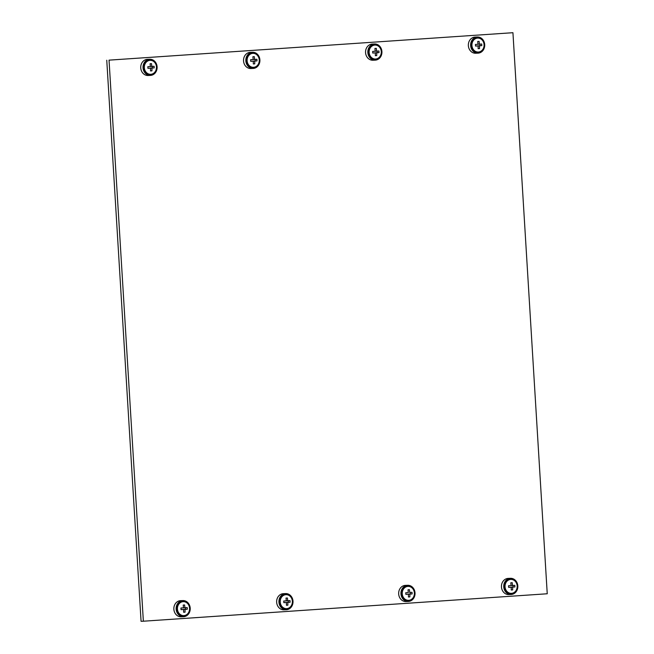 <?xml version="1.0" encoding="UTF-8"?>
<svg xmlns="http://www.w3.org/2000/svg" width="654" height="654" viewBox="0 0 654 654"><rect width="100%" height="100%" fill="white"/><g stroke="black" fill="none" stroke-linecap="round" stroke-linejoin="round"><path stroke-width="0.98" d="M152.856 60.969A7.161 6.238 87.7 0 0 149.782 60.184A7.161 6.238 87.7 0 0 149.635 60.193A7.161 6.238 87.7 0 0 143.839 67.673A7.161 6.238 87.7 0 0 150.355 74.491A7.161 6.238 87.7 0 0 150.502 74.482A7.161 6.238 87.7 0 0 153.355 73.461M147.632 59.342A8.085 7.047 87.7 0 0 147.461 59.342A8.085 7.047 87.7 0 0 147.289 59.35A8.085 7.047 87.7 0 0 140.749 67.803A8.085 7.047 87.7 0 0 148.106 75.504A8.085 7.047 87.7 0 0 148.278 75.496M150.559 75.406A8.085 7.047 87.7 0 0 157.107 66.953A8.085 7.047 87.7 0 0 149.75 59.252A8.085 7.047 87.7 0 0 149.578 59.261A8.085 7.047 87.7 0 0 143.03 67.714A8.085 7.047 87.7 0 0 150.387 75.414A8.085 7.047 87.7 0 0 150.559 75.406M149.611 74.466A7.161 6.238 87.7 0 0 150.232 74.319M149.676 60.364A7.161 6.238 87.7 0 0 149.047 60.266M148.458 60.413A6.981 6.082 87.7 0 0 148.417 60.413L150.118 60.34A6.981 6.082 87.7 0 0 149.97 60.348A6.981 6.082 87.7 0 0 144.321 67.648A6.981 6.082 87.7 0 0 150.673 74.303A6.981 6.082 87.7 0 0 150.821 74.294A6.981 6.082 87.7 0 0 156.47 66.994A6.981 6.082 87.7 0 0 150.118 60.34M150.812 63.691L151.507 63.651L151.834 66.43L154.107 66.267L154.205 67.893L151.932 68.057L151.949 70.853L150.534 70.943L150.502 68.155L147.935 68.327L147.837 66.7L150.404 66.528L150.093 63.74L150.812 63.691M151.916 68.057L151.916 68.057A1.161 1.014 87.7 0 0 151.932 68.057L149.979 68.13L152.407 67.967L152.308 66.397M150.673 74.303L148.981 74.368A6.981 6.082 87.7 0 0 149.014 74.36M150.534 70.902L151.949 70.853M147.935 68.269L150.502 68.155A1.161 1.014 87.7 0 0 150.502 68.171M150.395 66.487L151.818 66.43A1.161 1.014 87.7 0 1 151.834 66.43M152.407 67.967L154.205 67.893M480.461 38.709A7.161 6.238 87.7 0 0 477.387 37.924A7.161 6.238 87.7 0 0 477.24 37.932A7.161 6.238 87.7 0 0 471.444 45.412A7.161 6.238 87.7 0 0 477.96 52.23A7.161 6.238 87.7 0 0 478.115 52.222A7.161 6.238 87.7 0 0 480.96 51.2M475.237 37.082A8.085 7.047 87.7 0 0 475.066 37.082A8.085 7.047 87.7 0 0 474.894 37.09A8.085 7.047 87.7 0 0 468.354 45.543A8.085 7.047 87.7 0 0 475.711 53.252A8.085 7.047 87.7 0 0 475.883 53.236M478.164 53.146A8.085 7.047 87.7 0 0 484.712 44.693A8.085 7.047 87.7 0 0 477.355 36.992A8.085 7.047 87.7 0 0 477.183 37A8.085 7.047 87.7 0 0 470.635 45.453A8.085 7.047 87.7 0 0 477.992 53.154A8.085 7.047 87.7 0 0 478.164 53.146M477.216 52.206A7.161 6.238 87.7 0 0 477.837 52.058M477.281 38.104A7.161 6.238 87.7 0 0 476.652 38.006M513.57 580.024A7.161 6.238 87.7 0 0 510.496 579.24A7.161 6.238 87.7 0 0 510.349 579.248A7.161 6.238 87.7 0 0 504.553 586.728A7.161 6.238 87.7 0 0 511.068 593.546A7.161 6.238 87.7 0 0 511.215 593.538A7.161 6.238 87.7 0 0 514.069 592.516M508.346 578.398A8.085 7.047 87.7 0 0 508.174 578.398A8.085 7.047 87.7 0 0 508.003 578.414A8.085 7.047 87.7 0 0 501.463 586.867A8.085 7.047 87.7 0 0 508.82 594.568A8.085 7.047 87.7 0 0 508.992 594.56M511.273 594.47A8.085 7.047 87.7 0 0 517.821 586.017A8.085 7.047 87.7 0 0 510.463 578.308A8.085 7.047 87.7 0 0 510.292 578.316A8.085 7.047 87.7 0 0 503.744 586.769A8.085 7.047 87.7 0 0 511.101 594.478A8.085 7.047 87.7 0 0 511.273 594.47M510.324 593.521A7.161 6.238 87.7 0 0 510.946 593.374M510.39 579.419A7.161 6.238 87.7 0 0 509.76 579.321M185.965 602.285A7.161 6.238 87.7 0 0 182.891 601.5A7.161 6.238 87.7 0 0 182.744 601.508A7.161 6.238 87.7 0 0 176.948 608.988A7.161 6.238 87.7 0 0 183.463 615.806A7.161 6.238 87.7 0 0 183.611 615.798A7.161 6.238 87.7 0 0 186.464 614.776M180.741 600.658A8.085 7.047 87.7 0 0 180.569 600.658A8.085 7.047 87.7 0 0 180.398 600.666A8.085 7.047 87.7 0 0 173.858 609.119A8.085 7.047 87.7 0 0 181.215 616.828A8.085 7.047 87.7 0 0 181.387 616.82M183.668 616.722A8.085 7.047 87.7 0 0 190.216 608.277A8.085 7.047 87.7 0 0 182.858 600.568A8.085 7.047 87.7 0 0 182.687 600.576A8.085 7.047 87.7 0 0 176.139 609.029A8.085 7.047 87.7 0 0 183.496 616.738A8.085 7.047 87.7 0 0 183.668 616.722M182.719 615.782A7.161 6.238 87.7 0 0 183.341 615.635M182.785 601.68A7.161 6.238 87.7 0 0 182.155 601.582M476.063 38.153A6.981 6.082 87.7 0 0 476.022 38.153L477.722 38.087A6.981 6.082 87.7 0 0 477.575 38.096A6.981 6.082 87.7 0 0 471.926 45.388A6.981 6.082 87.7 0 0 478.278 52.042A6.981 6.082 87.7 0 0 478.426 52.034A6.981 6.082 87.7 0 0 484.074 44.734A6.981 6.082 87.7 0 0 477.722 38.087M478.417 41.439L479.112 41.39L479.423 44.17L481.712 44.014L481.81 45.633L479.521 45.796L479.554 48.592L478.139 48.682L478.107 45.911L475.54 46.066L475.442 44.439L478.009 44.268L477.698 41.48L478.417 41.439M478 44.227L479.423 44.17A1.161 1.014 87.7 0 0 479.423 44.153M476.578 52.107A6.981 6.082 87.7 0 0 476.619 52.099L478.278 52.042M477.584 45.911L479.521 45.796M478.139 48.649L479.554 48.592M475.54 46.009L478.107 45.894A1.161 1.014 87.7 0 1 478.09 45.894M477.584 45.87L480.011 45.706L479.913 44.137M480.011 45.706L481.81 45.633M509.172 579.469A6.981 6.082 87.7 0 0 509.131 579.469L510.831 579.403A6.981 6.082 87.7 0 0 510.684 579.411A6.981 6.082 87.7 0 0 505.035 586.703A6.981 6.082 87.7 0 0 511.387 593.358A6.981 6.082 87.7 0 0 511.534 593.35A6.981 6.082 87.7 0 0 517.183 586.049A6.981 6.082 87.7 0 0 510.831 579.403M511.526 582.755L512.221 582.706L512.532 585.485L514.821 585.33L514.919 586.957L512.63 587.112L512.662 589.908L511.248 590.006L511.215 587.227L508.649 587.382L508.55 585.755L511.117 585.583L510.807 582.804L511.526 582.755M511.109 585.543L512.532 585.485A1.161 1.014 87.7 0 0 512.532 585.469M510.692 587.235L512.63 587.112A1.161 1.014 87.7 0 0 512.646 587.112M509.687 593.423A6.981 6.082 87.7 0 0 509.728 593.423L511.387 593.358M511.248 589.965L512.662 589.908M508.649 587.333L511.215 587.21A1.161 1.014 87.7 0 1 511.199 587.21M510.692 587.194L513.12 587.03L513.022 585.453M513.12 587.03L514.919 586.957M181.567 601.729A6.981 6.082 87.7 0 0 181.526 601.729L183.226 601.664A6.981 6.082 87.7 0 0 183.079 601.672A6.981 6.082 87.7 0 0 177.43 608.964A6.981 6.082 87.7 0 0 183.782 615.618A6.981 6.082 87.7 0 0 183.929 615.61A6.981 6.082 87.7 0 0 189.578 608.31A6.981 6.082 87.7 0 0 183.226 601.664M183.921 605.015L184.616 604.966L184.943 607.746L187.216 607.591L187.314 609.217L185.041 609.373L185.057 612.169L183.643 612.267L183.611 609.471L181.044 609.642L180.945 608.016L183.512 607.844L183.202 605.064L183.921 605.015M183.782 615.618L182.09 615.684A6.981 6.082 87.7 0 0 182.123 615.684M183.087 609.495L185.025 609.373A1.161 1.014 87.7 0 1 185.025 609.389M183.643 612.226L185.057 612.169M181.044 609.593L183.611 609.471A1.161 1.014 87.7 0 0 183.611 609.487M183.496 607.844A1.161 1.014 87.7 0 1 183.504 607.828L184.927 607.746A1.161 1.014 87.7 0 1 184.943 607.746M183.087 609.454L185.515 609.283L185.417 607.713M185.515 609.283L187.314 609.217M512.932 32.7L109.038 60.143L143.357 621.21L547.243 593.767L512.932 32.7L109.038 60.143M106.757 60.233L141.068 621.3L143.357 621.21M252.428 53.203A7.161 6.238 87.7 0 0 246.632 60.683A7.161 6.238 87.7 0 0 253.147 67.501A7.161 6.238 87.7 0 0 253.302 67.493A7.161 6.238 87.7 0 0 256.147 66.471A7.161 6.238 87.7 0 1 253.302 67.493A7.161 6.238 87.7 0 1 253.147 67.501A7.161 6.238 87.7 0 1 246.632 60.683A7.161 6.238 87.7 0 1 252.428 53.203A7.161 6.238 87.7 0 1 252.575 53.195A7.161 6.238 87.7 0 0 252.428 53.203M250.253 52.361A8.085 7.047 87.7 0 0 250.081 52.369A8.085 7.047 87.7 0 0 243.541 60.822A8.085 7.047 87.7 0 0 250.899 68.523A8.085 7.047 87.7 0 0 251.071 68.515A8.085 7.047 87.7 0 1 250.899 68.523L253.188 68.433A8.085 7.047 87.7 0 0 253.36 68.425A8.085 7.047 87.7 0 0 259.9 59.972A8.085 7.047 87.7 0 0 252.542 52.271A8.085 7.047 87.7 0 0 252.37 52.279A8.085 7.047 87.7 0 0 245.822 60.732A8.085 7.047 87.7 0 0 253.188 68.433A8.085 7.047 87.7 0 0 253.36 68.425A8.085 7.047 87.7 0 0 259.9 59.972A8.085 7.047 87.7 0 0 252.542 52.271A8.085 7.047 87.7 0 0 252.37 52.279A8.085 7.047 87.7 0 0 245.822 60.732A8.085 7.047 87.7 0 0 253.188 68.433L250.899 68.523A8.085 7.047 87.7 0 1 243.541 60.822A8.085 7.047 87.7 0 1 250.081 52.369A8.085 7.047 87.7 0 1 250.253 52.361L252.542 52.271L250.253 52.361M252.403 67.485A7.161 6.238 87.7 0 0 253.024 67.329A7.161 6.238 87.7 0 1 252.403 67.485M252.469 53.375A7.161 6.238 87.7 0 0 251.839 53.276A7.161 6.238 87.7 0 1 252.469 53.375M255.649 53.98A7.161 6.238 87.7 0 0 252.575 53.195A7.161 6.238 87.7 0 1 255.649 53.98M285.536 594.527A7.161 6.238 87.7 0 0 279.74 602.007A7.161 6.238 87.7 0 0 286.256 608.817A7.161 6.238 87.7 0 0 286.411 608.809A7.161 6.238 87.7 0 0 289.256 607.795A7.161 6.238 87.7 0 1 286.411 608.809A7.161 6.238 87.7 0 1 286.256 608.817A7.161 6.238 87.7 0 1 279.74 602.007A7.161 6.238 87.7 0 1 285.536 594.527A7.161 6.238 87.7 0 1 285.684 594.519A7.161 6.238 87.7 0 0 285.536 594.527M283.362 593.677A8.085 7.047 87.7 0 0 283.19 593.685A8.085 7.047 87.7 0 0 276.65 602.138A8.085 7.047 87.7 0 0 284.008 609.839A8.085 7.047 87.7 0 0 284.179 609.83A8.085 7.047 87.7 0 1 284.008 609.839L286.297 609.749A8.085 7.047 87.7 0 0 286.468 609.741A8.085 7.047 87.7 0 0 293.008 601.288A8.085 7.047 87.7 0 0 285.651 593.587A8.085 7.047 87.7 0 0 285.479 593.595A8.085 7.047 87.7 0 0 278.931 602.048A8.085 7.047 87.7 0 0 286.297 609.749A8.085 7.047 87.7 0 0 286.468 609.741A8.085 7.047 87.7 0 0 293.008 601.288A8.085 7.047 87.7 0 0 285.651 593.587A8.085 7.047 87.7 0 0 285.479 593.595A8.085 7.047 87.7 0 0 278.931 602.048A8.085 7.047 87.7 0 0 286.297 609.749L284.008 609.839A8.085 7.047 87.7 0 1 276.65 602.138A8.085 7.047 87.7 0 1 283.19 593.685A8.085 7.047 87.7 0 1 283.362 593.677L285.651 593.587L283.362 593.677M285.512 608.8A7.161 6.238 87.7 0 0 286.133 608.653A7.161 6.238 87.7 0 1 285.512 608.8M285.577 594.699A7.161 6.238 87.7 0 0 284.948 594.592A7.161 6.238 87.7 0 1 285.577 594.699M288.757 595.303A7.161 6.238 87.7 0 0 285.684 594.519A7.161 6.238 87.7 0 1 288.757 595.303M407.548 586.237A7.161 6.238 87.7 0 0 401.76 593.709A7.161 6.238 87.7 0 0 408.276 600.527A7.161 6.238 87.7 0 0 408.423 600.519A7.161 6.238 87.7 0 0 411.276 599.505A7.161 6.238 87.7 0 1 408.423 600.519A7.161 6.238 87.7 0 1 408.276 600.527A7.161 6.238 87.7 0 1 401.76 593.709A7.161 6.238 87.7 0 1 407.548 586.237A7.161 6.238 87.7 0 1 407.704 586.229A7.161 6.238 87.7 0 0 407.548 586.237M405.382 585.387A8.085 7.047 87.7 0 0 405.21 585.395A8.085 7.047 87.7 0 0 398.67 593.848A8.085 7.047 87.7 0 0 406.028 601.549A8.085 7.047 87.7 0 0 406.199 601.541A8.085 7.047 87.7 0 1 406.028 601.549L408.309 601.459A8.085 7.047 87.7 0 0 408.48 601.451A8.085 7.047 87.7 0 0 415.028 592.998A8.085 7.047 87.7 0 0 407.663 585.297A8.085 7.047 87.7 0 0 407.491 585.305A8.085 7.047 87.7 0 0 400.951 593.758A8.085 7.047 87.7 0 0 408.309 601.459A8.085 7.047 87.7 0 0 408.48 601.451A8.085 7.047 87.7 0 0 415.028 592.998A8.085 7.047 87.7 0 0 407.663 585.297A8.085 7.047 87.7 0 0 407.491 585.305A8.085 7.047 87.7 0 0 400.951 593.758A8.085 7.047 87.7 0 0 408.309 601.459L406.028 601.549A8.085 7.047 87.7 0 1 398.67 593.848A8.085 7.047 87.7 0 1 405.21 585.395A8.085 7.047 87.7 0 1 405.382 585.387L407.663 585.297L405.382 585.387M407.532 600.511A7.161 6.238 87.7 0 0 408.153 600.364A7.161 6.238 87.7 0 1 407.532 600.511M407.597 586.401A7.161 6.238 87.7 0 0 406.96 586.303A7.161 6.238 87.7 0 1 407.597 586.401M410.777 587.014A7.161 6.238 87.7 0 0 407.704 586.229A7.161 6.238 87.7 0 1 410.777 587.014M374.44 44.913A7.161 6.238 87.7 0 0 368.652 52.394A7.161 6.238 87.7 0 0 375.167 59.212A7.161 6.238 87.7 0 0 375.314 59.203A7.161 6.238 87.7 0 0 378.167 58.181A7.161 6.238 87.7 0 1 375.314 59.203A7.161 6.238 87.7 0 1 375.167 59.212A7.161 6.238 87.7 0 1 368.652 52.394A7.161 6.238 87.7 0 1 374.44 44.913A7.161 6.238 87.7 0 1 374.595 44.905A7.161 6.238 87.7 0 0 374.44 44.913M372.273 44.071A8.085 7.047 87.7 0 0 372.101 44.08A8.085 7.047 87.7 0 0 365.561 52.533A8.085 7.047 87.7 0 0 372.919 60.233A8.085 7.047 87.7 0 0 373.091 60.225A8.085 7.047 87.7 0 1 372.919 60.233L375.2 60.143A8.085 7.047 87.7 0 0 375.371 60.135A8.085 7.047 87.7 0 0 381.92 51.682A8.085 7.047 87.7 0 0 374.554 43.973A8.085 7.047 87.7 0 0 374.382 43.99A8.085 7.047 87.7 0 0 367.842 52.434A8.085 7.047 87.7 0 0 375.2 60.143A8.085 7.047 87.7 0 0 375.371 60.135A8.085 7.047 87.7 0 0 381.92 51.682A8.085 7.047 87.7 0 0 374.554 43.973A8.085 7.047 87.7 0 0 374.382 43.99A8.085 7.047 87.7 0 0 367.842 52.434A8.085 7.047 87.7 0 0 375.2 60.143L372.919 60.233A8.085 7.047 87.7 0 1 365.561 52.533A8.085 7.047 87.7 0 1 372.101 44.08A8.085 7.047 87.7 0 1 372.273 44.071L374.554 43.973L372.273 44.071M374.423 59.187A7.161 6.238 87.7 0 0 375.044 59.04A7.161 6.238 87.7 0 1 374.423 59.187M374.489 45.085A7.161 6.238 87.7 0 0 373.851 44.987A7.161 6.238 87.7 0 1 374.489 45.085M377.669 45.69A7.161 6.238 87.7 0 0 374.595 44.905A7.161 6.238 87.7 0 1 377.669 45.69M253.613 67.305A6.981 6.082 87.7 0 0 259.262 60.013A6.981 6.082 87.7 0 0 252.91 53.358A6.981 6.082 87.7 0 0 252.763 53.366A6.981 6.082 87.7 0 0 247.114 60.667A6.981 6.082 87.7 0 0 253.466 67.313A6.981 6.082 87.7 0 0 253.613 67.305A6.981 6.082 87.7 0 0 259.262 60.013A6.981 6.082 87.7 0 0 252.91 53.358A6.981 6.082 87.7 0 0 252.763 53.366A6.981 6.082 87.7 0 0 247.114 60.667A6.981 6.082 87.7 0 0 253.466 67.313A6.981 6.082 87.7 0 0 253.613 67.305M253.605 56.71L254.308 56.661L254.61 59.432L256.899 59.285L257.006 60.912L254.708 61.075L257.006 60.912L255.199 60.985L255.101 59.408L255.199 60.985L257.006 60.912L256.899 59.285L254.61 59.449A1.161 1.014 87.7 0 0 254.61 59.432L250.629 59.71L253.196 59.522L252.885 56.759L254.308 56.661L254.61 59.432L253.196 59.498L252.885 56.759L253.605 56.71M254.708 61.092L254.741 63.863L253.327 63.961L253.294 61.165L253.327 63.961L254.741 63.863L253.327 63.92L254.741 63.863L254.708 61.075L252.771 61.149L254.708 61.092A1.161 1.014 87.7 0 0 254.725 61.067A1.161 1.014 87.7 0 1 254.708 61.092M253.278 61.165L250.727 61.337L250.629 59.71L250.727 61.337L253.278 61.165A1.161 1.014 87.7 0 0 253.294 61.182A1.161 1.014 87.7 0 1 253.278 61.165M251.765 67.378A6.981 6.082 87.7 0 0 251.806 67.378L253.466 67.313L251.774 67.378A6.981 6.082 87.7 0 1 251.765 67.378M250.727 61.288L251.357 61.247L250.727 61.288M286.722 608.629A6.981 6.082 87.7 0 0 292.371 601.328A6.981 6.082 87.7 0 0 286.019 594.674A6.981 6.082 87.7 0 0 285.872 594.682A6.981 6.082 87.7 0 0 280.223 601.982A6.981 6.082 87.7 0 0 286.575 608.637A6.981 6.082 87.7 0 0 286.722 608.629A6.981 6.082 87.7 0 0 292.371 601.328A6.981 6.082 87.7 0 0 286.019 594.674A6.981 6.082 87.7 0 0 285.872 594.682A6.981 6.082 87.7 0 0 280.223 601.982A6.981 6.082 87.7 0 0 286.575 608.637A6.981 6.082 87.7 0 0 286.722 608.629M286.714 598.026L287.408 597.985L287.719 600.764L290.008 600.601L290.114 602.228L287.817 602.391L290.114 602.228L288.308 602.301L288.21 600.732L288.308 602.301L290.114 602.228L290.008 600.601L287.719 600.764L287.408 597.985L285.994 598.075L286.714 598.026M287.817 602.408L287.85 605.187L286.436 605.277L286.403 602.506L283.836 602.653L283.738 601.026L286.305 600.862L285.994 598.075L286.305 600.862A1.161 1.014 87.7 0 0 286.288 600.862L283.738 601.026L283.836 602.653L286.403 602.489L284.465 602.563L286.403 602.489L286.436 605.277L287.85 605.187L286.436 605.236L287.85 605.187L287.817 602.391L285.88 602.465L287.817 602.408A1.161 1.014 87.7 0 0 287.834 602.391A1.161 1.014 87.7 0 1 287.817 602.408M284.874 608.702A6.981 6.082 87.7 0 0 284.915 608.694L286.575 608.637L284.882 608.702A6.981 6.082 87.7 0 1 284.874 608.702M283.836 602.604L284.465 602.563L283.836 602.604M286.305 600.822L287.719 600.764A1.161 1.014 87.7 0 0 287.719 600.748A1.161 1.014 87.7 0 1 287.735 600.764L286.305 600.822M408.742 600.331A6.981 6.082 87.7 0 0 414.391 593.039A6.981 6.082 87.7 0 0 408.039 586.385A6.981 6.082 87.7 0 0 407.892 586.393A6.981 6.082 87.7 0 0 402.243 593.693A6.981 6.082 87.7 0 0 408.595 600.339A6.981 6.082 87.7 0 0 408.742 600.331A6.981 6.082 87.7 0 0 414.391 593.039A6.981 6.082 87.7 0 0 408.039 586.385A6.981 6.082 87.7 0 0 407.892 586.393A6.981 6.082 87.7 0 0 402.243 593.693A6.981 6.082 87.7 0 0 408.595 600.339A6.981 6.082 87.7 0 0 408.742 600.331M408.734 589.736L409.429 589.687L409.739 592.475L409.429 589.687L408.014 589.785L408.734 589.736M409.756 592.475L412.028 592.311L412.126 593.938L409.854 594.102L409.87 596.889L408.456 596.988L408.423 594.192L405.856 594.363L405.758 592.737L408.317 592.565L408.014 589.785L408.317 592.565A1.161 1.014 87.7 0 0 408.309 592.573L405.758 592.737L405.856 594.363L408.423 594.192A1.161 1.014 87.7 0 0 408.423 594.208L406.477 594.273L408.423 594.192L408.456 596.988L409.87 596.889L408.456 596.947L409.87 596.889L409.837 594.102A1.161 1.014 87.7 0 0 409.854 594.102L407.892 594.175L410.328 594.012L410.23 592.442L410.328 594.012L412.126 593.938L407.892 594.175L412.126 593.938L412.028 592.311L409.756 592.475A1.161 1.014 87.7 0 0 409.739 592.459A1.161 1.014 87.7 0 1 409.756 592.475M406.894 600.405A6.981 6.082 87.7 0 0 406.935 600.405A6.981 6.082 87.7 0 1 406.894 600.405L408.595 600.339L406.902 600.413M405.856 594.314L406.477 594.273L405.856 594.314M375.633 59.015A6.981 6.082 87.7 0 0 381.282 51.715A6.981 6.082 87.7 0 0 374.93 45.069A6.981 6.082 87.7 0 0 374.783 45.077A6.981 6.082 87.7 0 0 369.134 52.377A6.981 6.082 87.7 0 0 375.486 59.024A6.981 6.082 87.7 0 0 375.633 59.015A6.981 6.082 87.7 0 0 381.282 51.715A6.981 6.082 87.7 0 0 374.93 45.069A6.981 6.082 87.7 0 0 374.783 45.077A6.981 6.082 87.7 0 0 369.134 52.377A6.981 6.082 87.7 0 0 375.486 59.024A6.981 6.082 87.7 0 0 375.633 59.015M375.625 48.421L376.32 48.371L376.647 51.151L378.919 50.996L379.018 52.622L376.729 52.794L376.761 55.574L376.066 55.623L375.347 55.672L375.314 52.876L372.747 53.048L372.649 51.421L375.2 51.249L372.649 51.421L372.747 53.048L375.314 52.876A1.161 1.014 87.7 0 0 375.314 52.892L373.369 52.958L375.314 52.876L375.347 55.672L376.066 55.623L375.347 55.631L376.761 55.574L376.729 52.778L374.791 52.86L377.219 52.696L377.121 51.118L377.219 52.696L379.018 52.622L374.791 52.86L379.018 52.622L378.919 50.996L375.216 51.249L374.906 48.47L376.32 48.371L376.63 51.135L375.208 51.208L374.906 48.47L375.625 48.421M373.786 59.089A6.981 6.082 87.7 0 0 373.826 59.089A6.981 6.082 87.7 0 1 373.786 59.089L375.486 59.024L373.794 59.089M372.747 52.999L373.369 52.958L372.747 52.999M147.461 59.342L149.75 59.252M148.106 75.504L150.387 75.414M475.066 37.082L477.355 36.992M475.711 53.252L477.992 53.154M508.174 578.398L510.463 578.308M508.82 594.568L511.101 594.478M180.569 600.658L182.858 600.568M181.215 616.828L183.496 616.738M251.218 53.424L252.91 53.358L251.218 53.424M284.327 594.748L286.019 594.674L284.327 594.748M406.347 586.458L408.039 586.385L406.347 586.458M373.238 45.134L374.93 45.069L373.238 45.134"/></g></svg>
